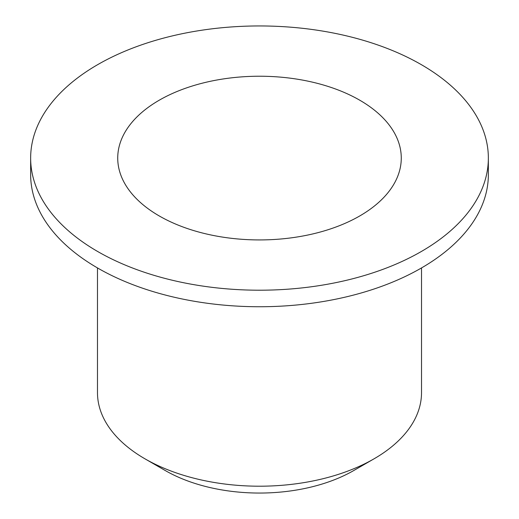 <?xml version="1.0" encoding="UTF-8"?>
<svg xmlns="http://www.w3.org/2000/svg" width="519" height="519" viewBox="0 0 519 519"><rect width="100%" height="100%" fill="white"/><g stroke="black" fill="none" stroke-linecap="round" stroke-linejoin="round"><path stroke-width="0.78" d="M97.481 267.927L97.481 392.656A162.019 93.543 0 0 0 144.931 458.802L165.185 470.493A133.377 77.007 0 0 0 353.815 470.493L374.069 458.802A162.019 93.543 0 0 0 421.519 392.656L421.519 267.927M159.255 215.956A141.771 81.846 0 0 0 313.755 233.699A141.771 81.846 0 0 0 401.271 158.081A141.771 81.846 0 0 0 259.5 76.228A141.771 81.846 0 0 0 117.729 158.081A141.771 81.846 0 0 0 159.255 215.956M97.676 251.507A228.853 132.131 0 0 0 347.081 280.15A228.853 132.131 0 0 0 488.353 158.081A228.853 132.131 0 0 0 259.5 25.95A228.853 132.131 0 0 0 30.647 158.081A228.853 132.131 0 0 0 97.676 251.507M30.647 158.081L30.647 174.618A228.853 132.131 0 0 0 97.676 268.044A228.853 132.131 0 0 0 347.081 296.686A228.853 132.131 0 0 0 488.353 174.618L488.353 158.081M165.185 470.493L144.931 458.802A162.019 93.543 0 0 0 374.069 458.802"/></g></svg>
